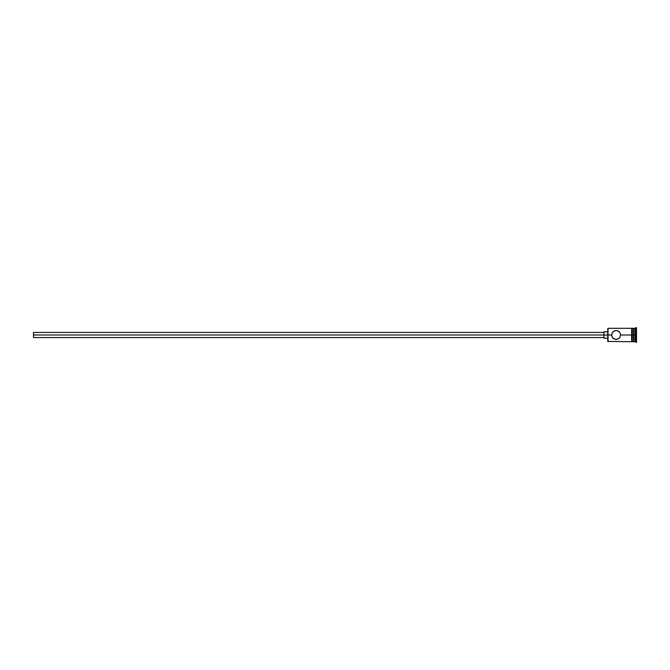 <?xml version="1.0" encoding="UTF-8"?>
<svg xmlns="http://www.w3.org/2000/svg" width="670" height="670" viewBox="0 0 670 670"><rect width="100%" height="100%" fill="white"/><g stroke="black" fill="none" stroke-linecap="round" stroke-linejoin="round"><path stroke-width="1" d="M612.933 338.166L611.702 335.896L611.97 333.25L613.586 331.298L616.082 330.536L618.569 331.29L620.194 333.25L620.546 335L619.775 337.512L617.815 339.112L615.177 339.372L612.388 337.512L611.618 335L607.782 335L607.782 341.449L607.782 335L33.5 335L33.5 337.554L33.5 335L603.955 335L603.955 338.191L603.955 335L607.782 335L607.782 328.551L608.042 341.7L608.042 335L611.618 335L611.97 333.25L613.243 331.55M619.775 332.488L618.913 331.55M633.569 328.3L633.569 341.7L633.946 328.3L633.946 335L635.227 335L635.227 341.7L635.864 327.663L635.864 335L636.5 335L636.5 327.663L636.5 342.337L636.5 335L635.864 335L635.864 342.337L635.864 335L633.946 335L633.946 341.7L633.946 335L620.546 335L631.651 335L631.651 341.767L632.287 341.767L632.287 328.233L631.651 328.233L631.651 335L633.569 335L633.569 328.3L632.287 328.3M620.194 333.25L620.546 335L619.775 337.512M616.073 339.464L615.177 339.372L616.978 339.38L619.231 338.166M615.177 339.372L613.243 338.451M635.227 335L635.227 328.3L635.227 335M632.287 341.767L632.287 328.233M631.651 328.233L631.651 341.767M615.177 330.628L616.073 330.536M618.569 331.29L616.969 330.62M613.586 331.298L614.34 330.888M631.651 328.3L608.042 328.3L608.042 335L607.782 328.551M603.955 331.809L603.955 335L603.955 331.809L607.782 331.809M33.5 332.446L33.5 335L33.5 332.446L603.955 332.446M631.651 341.7L607.782 341.449M603.955 337.554L33.5 337.554M607.782 338.191L603.955 338.191M636.5 342.337L633.569 341.315M633.569 341.7L632.287 341.7M636.5 327.663L633.569 328.685"/></g></svg>
